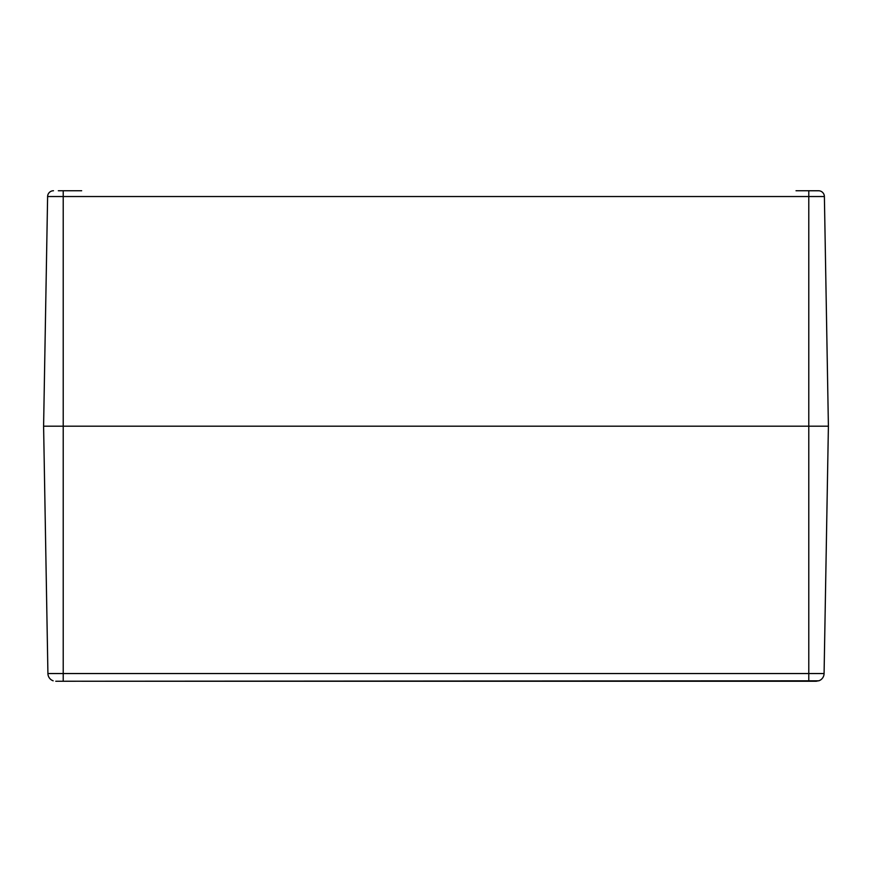 <?xml version="1.0" encoding="UTF-8"?>
<svg xmlns="http://www.w3.org/2000/svg" width="872" height="872" viewBox="0 0 872 872"><rect width="100%" height="100%" fill="white"/><g stroke="black" fill="none" stroke-linecap="round" stroke-linejoin="round"><path stroke-width="1.31" d="M55.764 681.25L818.83 680.803A7.848 7.848 0 0 0 824.084 673.544L828.4 426.19L43.6 426.19L828.4 426.19L824.389 196.538A5.886 5.886 0 0 0 819.375 190.815L819.375 190.815A5.886 5.886 0 0 1 824.389 196.538A5.886 5.886 0 0 0 818.83 190.761L796.027 190.75M81.663 190.75L58.315 190.75M53.17 680.803A7.848 7.848 0 0 1 47.916 673.544A7.848 7.848 0 0 0 53.17 680.803L52.658 680.607A7.848 7.848 0 0 1 47.916 673.544L43.6 426.19L47.611 196.538A5.886 5.886 0 0 1 52.625 190.815L52.625 190.815A5.886 5.886 0 0 0 47.611 196.538A5.886 5.886 0 0 1 53.17 190.761L53.497 190.75M816.236 681.25L790.337 681.25L816.236 681.25L819.375 680.596A7.848 7.848 0 0 0 824.084 673.544L808.78 673.544L808.78 680.803M790.337 681.25L81.663 681.25M808.78 190.761L808.78 196.538L824.389 196.538M63.22 190.761L63.22 196.538L808.78 196.538L808.78 673.544L47.916 673.544M47.611 196.538L63.22 196.538L63.22 680.803M819.375 680.596L819.375 680.596A7.848 7.848 0 0 0 824.084 673.544"/></g></svg>
